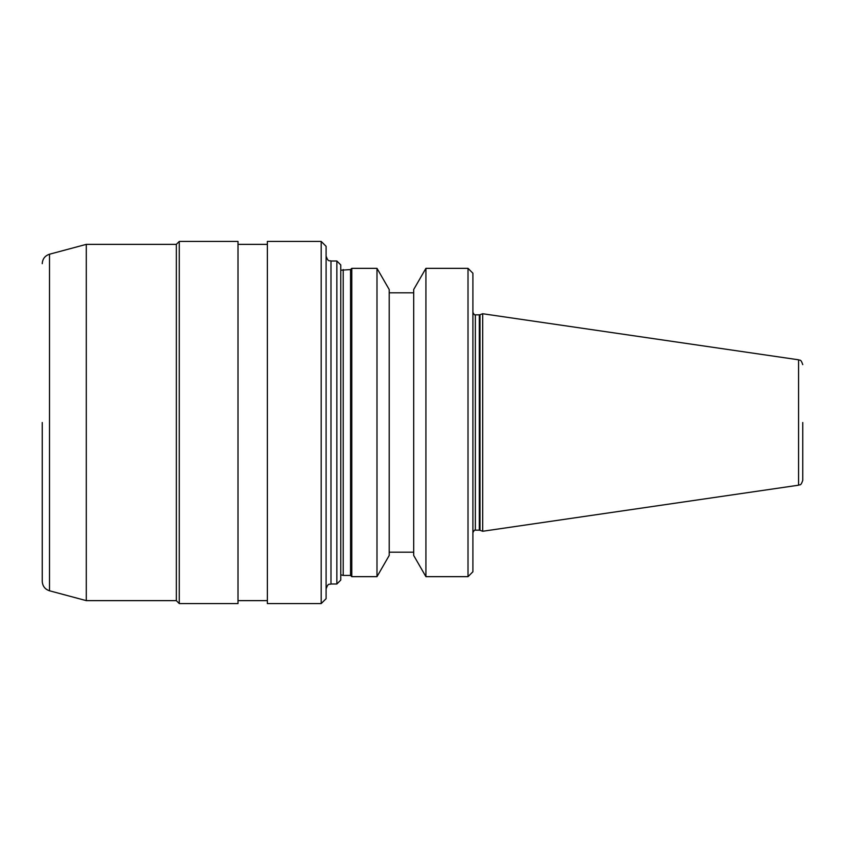 <?xml version="1.0" encoding="UTF-8"?>
<svg xmlns="http://www.w3.org/2000/svg" width="845" height="845" viewBox="0 0 845 845"><rect width="100%" height="100%" fill="white"/><g stroke="black" fill="none" stroke-linecap="round" stroke-linejoin="round"><path stroke-width="1.27" d="M321.195 241.427L326.096 246.317L326.096 598.682L321.195 603.573L321.195 241.427L267.369 241.427L267.369 603.573L321.195 603.573M179.277 422.5L179.277 603.573L238.005 603.573L238.005 241.427L179.277 241.427L179.277 422.5M86.296 244.363L86.296 600.637L49.506 590.782L49.506 254.218L86.296 244.363L176.341 244.363L176.341 600.637L179.277 603.573M42.25 422.5L42.25 581.328L42.25 422.5M336.859 260.999L340.778 264.918L340.778 580.082L336.859 584.001L336.859 260.999L330.986 260.999L330.986 584.001L336.859 584.001M802.75 422.5L802.75 480.361C800.648 486.709 799.761 484.153 798.567 485.199L482.696 531.262L482.696 313.738L479.992 314.72L479.992 530.28L482.696 531.262M468.014 268.34L472.904 273.241L472.904 571.759L468.014 576.66L468.014 268.34L425.922 268.34L425.922 576.66L468.014 576.66M425.922 268.34L413.691 289.539L413.691 555.461L425.922 576.66M376.986 268.34L389.218 289.539L389.218 555.461L376.986 576.66L376.986 268.34L351.784 268.34L351.784 576.66L376.986 576.66M340.778 270.22L350.559 269.566L350.559 575.434L351.784 576.66M482.696 313.738L798.567 359.801L798.567 485.199M479.326 530.164L475.355 530.164L475.355 314.836L479.326 314.836L479.326 530.164L479.992 530.28M343.218 269.566L343.218 575.434L350.559 575.434M238.005 600.637L267.369 600.637M86.296 600.637L176.341 600.637M49.506 590.782C44.954 589.261 42.535 586.113 42.25 581.328M330.986 260.999C329.539 260.07 328.42 262.806 326.096 256.109M479.326 314.836L479.992 314.72M475.355 314.836C474.837 315.365 474.024 314.551 472.904 312.386M389.218 552.186L413.691 552.186M340.778 574.78L343.218 575.434M350.559 269.566L351.784 268.34M389.218 292.814L413.691 292.814M475.355 530.164C474.837 529.635 474.024 530.449 472.904 532.614M798.567 359.801C799.761 360.847 800.648 358.291 802.75 364.639M330.986 584.001C329.539 584.93 328.42 582.194 326.096 588.891M49.506 254.218C44.954 255.739 42.535 258.887 42.25 263.672M176.341 244.363L179.277 241.427M238.005 244.363L267.369 244.363"/></g></svg>
